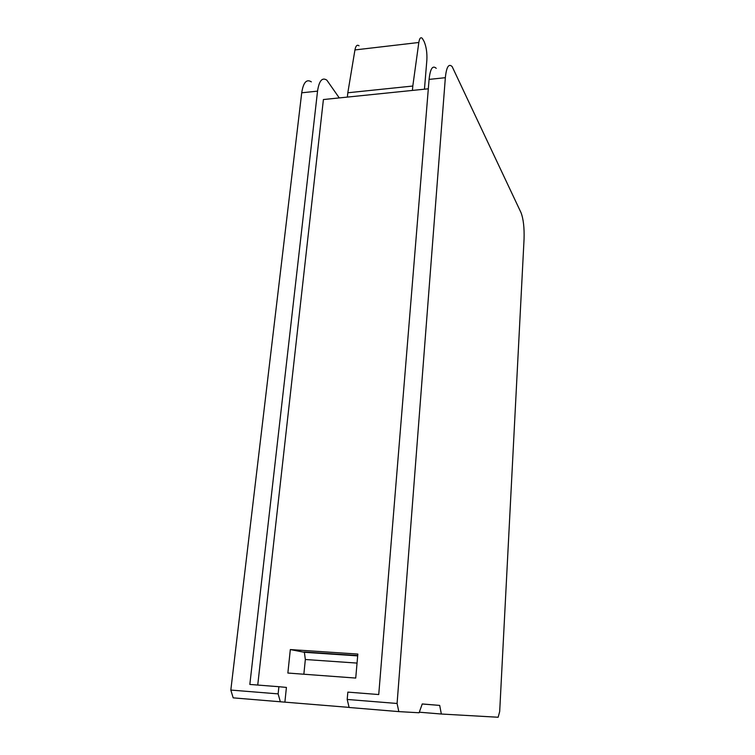 <?xml version="1.0" encoding="UTF-8"?>
<svg xmlns="http://www.w3.org/2000/svg" width="755" height="755" viewBox="0 0 755 755"><rect width="100%" height="100%" fill="white"/><g stroke="black" fill="none" stroke-linecap="round" stroke-linejoin="round"><path stroke-width="1.13" d="M513.4 445.818L524.064 239.024C524.404 227.689 523.385 218.884 521.007 212.617L452.16 66.619C448.734 63.212 446.46 66.902 445.346 77.689L397.083 703.471L398.829 711.616L419.11 712.767L422.243 703.953L439.693 705.406L441.345 714.022L498.149 717.25L499.687 711.54L513.4 445.818M445.346 77.689L429.085 79.398C430.256 68.658 432.643 64.977 436.23 68.337M429.085 79.398L378.736 694.543L347.847 692.118L347.187 699.451L397.083 703.471M347.187 699.451L349.131 707.482L398.829 711.616M233.191 697.856L280.332 701.773L278.133 693.883L230.822 690.061L233.191 697.856M349.112 707.388L280.332 701.773M422.224 704L439.693 705.406M419.308 712.201L441.345 714.022M311.343 81.861C306.549 78.765 303.34 82.408 301.717 92.799L230.822 690.061M339.269 97.924L326.868 80.181C322.225 77.048 319.11 80.7 317.544 91.138L249.83 684.436L278.897 686.71L278.133 693.883M257.738 685.059L323.404 99.547L428.311 88.797M284.89 702.056L286.419 687.418L278.897 686.71M355.728 678.066L287.863 673.045L290.326 649.564L357.842 654.066L355.728 678.066M303.85 674.234L305.341 659.502L304.388 652.301L290.326 649.564M357.71 655.548L303.944 651.942M347.366 97.093L347.819 92.771L412.806 86.032L418.817 42.488C419.506 38.241 420.667 36.872 422.319 38.382L424.131 41.525C426.301 46.725 427.217 52.925 426.858 60.126L424.452 89.194M412.806 86.032L412.428 90.421M347.819 92.771L354.944 49.934C355.756 45.753 357.124 44.385 359.04 45.819M301.717 92.799L317.544 91.138M357.049 663.088L305.341 659.502M357.681 655.878L304.388 652.301M418.817 42.488L354.944 49.934M357.7 655.68L304.227 652.094"/></g></svg>
